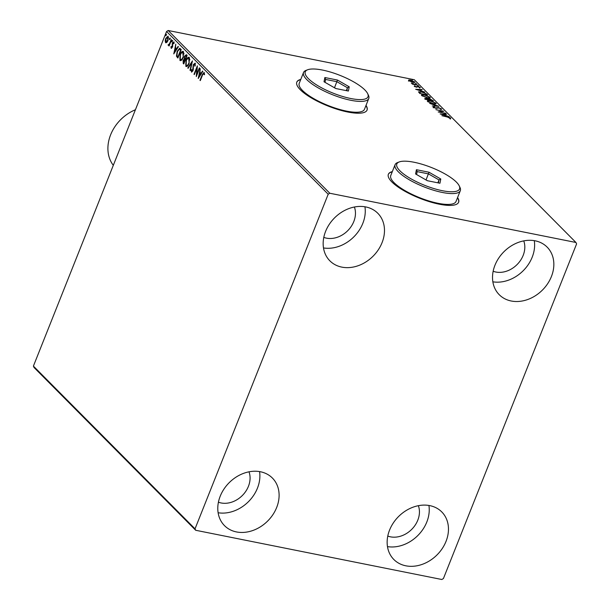 <?xml version="1.0" encoding="UTF-8"?>
<svg xmlns="http://www.w3.org/2000/svg" width="610" height="610" viewBox="0 0 610 610"><rect width="100%" height="100%" fill="white"/><g stroke="black" fill="none" stroke-linecap="round" stroke-linejoin="round"><path stroke-width="0.91" d="M392.329 171.608A37.812 10.675 21.7 0 0 388.356 174.292A37.812 10.675 21.7 0 0 403.256 190.32A37.812 10.675 21.7 0 0 439.307 204.205A37.812 10.675 21.7 0 0 458.621 202.253A37.812 10.675 21.7 0 0 457.576 197.571M392.23 171.845A37.812 10.675 21.7 0 0 388.311 174.414M300.776 79.422A37.812 10.675 21.7 0 0 296.803 82.106A37.812 10.675 21.7 0 0 311.702 98.134A37.812 10.675 21.7 0 0 347.761 112.019A37.812 10.675 21.7 0 0 367.067 110.067A37.812 10.675 21.7 0 0 366.023 105.385M300.684 79.666A37.812 10.675 21.7 0 0 296.757 82.228M405.833 565.805A33.764 27.16 -44.8 0 1 393.846 559.5A33.764 27.16 -44.8 0 1 393.374 522.861A33.764 27.16 -44.8 0 1 429.783 505.621A33.764 27.16 -44.8 0 1 441.762 511.92A33.764 27.16 -44.8 0 1 442.235 548.565A33.764 27.16 -44.8 0 1 405.833 565.805M341.852 267.127A33.764 27.16 -44.8 0 1 329.865 260.828A33.764 27.16 -44.8 0 1 329.392 224.183A33.764 27.16 -44.8 0 1 365.794 206.942A33.764 27.16 -44.8 0 1 377.781 213.248A33.764 27.16 -44.8 0 1 378.253 249.887A33.764 27.16 -44.8 0 1 341.852 267.127M511.211 300.997A33.764 27.16 -44.8 0 1 499.232 294.699A33.764 27.16 -44.8 0 1 498.751 258.053A33.764 27.16 -44.8 0 1 535.161 240.813A33.764 27.16 -44.8 0 1 547.139 247.119A33.764 27.16 -44.8 0 1 547.612 283.757A33.764 27.16 -44.8 0 1 511.211 300.997M236.466 531.935A33.764 27.16 -44.8 0 1 224.488 525.629A33.764 27.16 -44.8 0 1 224.015 488.991A33.764 27.16 -44.8 0 1 260.417 471.751A33.764 27.16 -44.8 0 1 272.395 478.049A33.764 27.16 -44.8 0 1 272.876 514.695A33.764 27.16 -44.8 0 1 236.466 531.935M249.002 471.82A22.959 18.468 -44.8 0 1 243.382 494.405A22.959 18.468 -44.8 0 1 221.087 502.953A22.959 18.468 -44.8 0 1 218.418 502.19M523.746 240.889A22.959 18.468 -44.8 0 1 518.119 263.467A22.959 18.468 -44.8 0 1 495.823 272.022A22.959 18.468 -44.8 0 1 493.162 271.259M354.387 207.011A22.959 18.468 -44.8 0 1 348.76 229.596A22.959 18.468 -44.8 0 1 326.464 238.152A22.959 18.468 -44.8 0 1 323.796 237.389M418.368 505.69A22.959 18.468 -44.8 0 1 412.741 528.275A22.959 18.468 -44.8 0 1 390.446 536.83A22.959 18.468 -44.8 0 1 387.777 536.068M166.827 42.456L165.6 42.654L165.188 40.809L165.76 38.323L168.139 36.28L167.994 40.573L166.827 42.456M165.95 42.852L165.638 40.901M168.566 44.583L169.527 43.691L171.242 39.551L171.547 39.864L169.092 46.017L169.153 44.804L168.215 45.285L168.07 44.843L168.764 44.621M171.44 47.473L172.218 46.307L172.401 43.066L173.751 41.93L174.048 43.394L173.644 43.79L173.484 42.723L172.721 43.34L172.386 47.214L171.158 48.251L170.922 46.779L171.311 46.436L171.631 47.511M174.064 43.066L173.682 42.761M180.316 48.686L181.231 49.616L177.876 58.041L176.458 56.189L177.167 51.27L179.653 48.281L180.316 48.686M187.118 55.541L183.762 63.966L183.206 63.402L183.122 60.398L184.205 58.979L184.441 56.196L186.325 54.74L187.118 55.541M192.44 60.901L190.358 70.6L190.023 70.272L191.609 62.906L188.101 68.335L187.766 68L192.44 60.901M199.34 67.847L199.645 68.152L196.29 76.578L196.809 68.305L194.308 74.588L194.01 74.283L197.358 65.857L196.839 74.115L199.34 67.847M204.556 74.702L203.816 73.261L202.528 75.007L200.293 80.611L199.988 80.306L202.253 74.618L204.152 72.392L204.518 74.115L204.098 74.611L204.007 73.299M328.195 194.224L195.032 528.839L195.688 530.273L441.823 579.5L443.432 578.524L576.595 243.901L575.939 242.475L329.804 193.248L328.195 194.224L166.568 31.476L33.405 366.099L195.032 528.839M198.219 78.515L200.248 68.762L199.912 72.209L201.025 73.33L202.505 71.034L202.84 71.37L198.219 78.515M195.352 64.744L194.712 64.096L193.591 64.965L192.981 70.79L191.487 72.049L191.296 69.853L191.738 69.57L191.837 71.187L192.661 70.524L193.294 64.652L195.032 63.211L195.192 65.949L194.773 66.124L194.773 64.111M191.708 72.171L191.67 70.737M191.837 71.187L192.424 71.355L193.111 70.615M189.108 63.394C188.17 65.819 187.079 66.803 185.829 66.345L186.042 60.367C186.98 57.942 188.078 56.974 189.329 57.462L189.108 63.394M186.248 66.589L185.699 63.844M188.871 57.203L189.329 57.462M183.221 57.47C182.291 59.894 181.193 60.878 179.942 60.42L180.163 54.443C181.101 52.018 182.192 51.049 183.442 51.537L183.221 57.47M180.369 60.664L179.813 57.927M182.992 51.278L183.442 51.537M173.774 53.901L175.802 44.149L175.466 47.595L176.58 48.709L178.059 46.421L178.394 46.756L173.774 53.901M172.272 41.427L171.738 41.869L171.768 40.916L172.294 40.466L171.906 41.907M172.188 41.96L172.218 41.007L171.768 40.916L172.294 40.466M169.938 39.078L169.405 39.52L169.435 38.567L169.961 38.117L169.572 39.559M169.854 39.612L169.885 38.659L169.435 38.567L169.961 38.117M166.133 35.243L165.6 35.693L165.63 34.732L166.164 34.29L165.775 35.723M166.057 35.784L166.08 34.823L165.63 34.732L166.164 34.29M412.398 82.243L413.931 81.656L414.449 82.281L414.64 81.801C415.052 82.487 414.434 82.663 412.787 82.327L408.662 80.604L408.791 79.971L410.553 80.078L414.853 82.251M408.662 80.604L408.791 79.971L408.601 80.451L409.264 80.413M417.987 85.247L412.215 84.096L412.757 83.959L411.247 83.044L417.987 85.247M414.22 86.201L414.457 85.774L415.982 86.772L417.941 86.468L420.252 87.451L420.099 87.924L418.277 86.78L416.317 87.085L414.22 86.201L414.457 85.774L414.266 86.246M415.128 86.048L414.808 86.582M420.069 87.909L420.252 87.451L420.099 87.924M418.521 91.927L421.388 91.782L426.756 94.077L427.679 95.007L419.771 93.421L418.536 91.82M425.094 98.782L426.146 98.256L428.197 98.965L429.592 98.744L433.558 100.932L425.658 99.346L424.804 98.301M438.887 106.293L432.246 105.987L436.951 105.881L429.661 103.38L438.887 106.293M445.78 113.239L438.186 111.965L442.097 111.15L435.898 109.663L443.805 111.241L439.901 112.057L445.689 113.46M447.45 117.051L441.884 115.686L447.221 116.754L450.714 118.043L450.554 118.607L447.45 117.051M449.783 118.599L450.714 118.043L450.554 118.607M575.939 242.475L414.312 79.727L168.177 30.5L329.804 193.248M440.107 113.902L446.695 114.154L444.904 114.39L446.009 115.511L449.28 116.762L440.107 113.902M440.87 108.954L441.404 109.343L441.594 108.854L440.755 109.411L440.107 109.076L440.809 108.717L438.918 107.894L435.822 108.26L433.268 107.177L433.84 106.674L434.564 107.009L434.084 107.345L435.479 107.939L438.62 107.589L441.747 109.19M440.695 109.388L440.809 108.717M433.268 107.177L433.84 106.674L433.954 107.299M434.564 107.009L433.962 107.634M427.602 101.474C427.046 100.513 427.915 100.276 430.21 100.749L435.891 103.113C436.424 104.051 435.555 104.287 433.298 103.822L427.602 101.474L427.313 100.864M435.296 103.258L435.692 103.593L435.891 103.113L436.165 103.7M421.716 95.549C421.159 94.588 422.029 94.352 424.331 94.825L430.004 97.188C430.538 98.126 429.676 98.362 427.412 97.897L421.716 95.549L421.434 94.939M429.417 97.333L429.814 97.669L430.004 97.188L430.279 97.775M415.662 89.289L422.25 89.54L420.458 89.777L421.563 90.898L424.834 92.148L415.662 89.289M418.399 86.109L417.888 85.598L418.742 86.14M416.066 83.761L415.555 83.25L416.409 83.791M412.261 79.933L411.75 79.422L412.604 79.956M195.688 530.273L34.061 367.525L33.405 366.099M166.568 31.476L168.177 30.5M259.555 471.591A33.764 27.16 -44.8 0 1 218.121 512.743M534.291 240.66A33.764 27.16 -44.8 0 1 492.857 281.812M364.933 206.782A33.764 27.16 -44.8 0 1 323.498 247.935M428.914 505.461A33.764 27.16 -44.8 0 1 387.48 546.613M367.014 110.189A37.812 10.675 21.7 0 0 365.924 105.629M458.567 202.367A37.812 10.675 21.7 0 0 457.477 197.815M450.523 118.523L450.355 119.095M444.4 114.543L444.835 114.558M444.713 114.855L444.904 114.39M444.987 115.42L445.376 115.542M444.217 114.36L441.991 114.261L445.071 115.221L444.217 114.36M439.131 112.148L441.907 111.63L442.097 111.15M441.998 111.401L442.677 111.538M433.077 107.657L433.649 107.154M434.373 107.49L433.893 107.825M436.127 108.443L436.729 107.741M436.539 108.222L438.43 108.069M427.351 101.146L428.334 101.016M434.983 104.035L435.09 102.96L430.515 101.054C428.693 100.68 427.991 100.871 428.403 101.618L432.986 103.517C434.8 103.891 435.502 103.7 435.09 102.96M428.258 101.977L428.197 101.161L428.007 101.809M424.903 99.27L425.955 98.744M428.007 99.453L429.402 99.224M428.861 99.506L429.158 100.2M426.268 99.049L425.658 99.369L425.849 98.889L428.693 99.712L426.466 98.568L425.849 98.889L426.466 98.568M429.356 99.72L432.444 100.459L429.897 99.049L428.96 99.247L429.219 100.063M421.464 95.221L422.448 95.091M429.097 98.111L429.204 97.036L424.636 95.129C422.814 94.756 422.105 94.946 422.516 95.694L427.107 97.592C428.914 97.966 429.615 97.783 429.204 97.036M422.379 96.052L422.318 95.236L422.12 95.884M426.558 94.55L426.756 94.077M420.191 93.505L426.84 94.84M418.582 92.11L419.505 92.026M419.322 92.499L419.886 93.559M426.474 94.763L425.216 93.345L421.693 92.087L419.428 92.24L420.282 93.277M419.954 89.929L420.389 89.944M420.267 90.242L420.458 89.777M419.771 89.746L417.545 89.647L420.625 90.6L419.771 89.746M414.297 86.262L414.747 86.452M416.241 87.283L417.149 86.391M416.958 86.872L417.751 86.948M419.611 87.611L420.023 87.893M408.471 81.084L408.601 80.451M413.87 82.472L414.076 81.969M413.931 81.656L410.865 80.39L409.371 80.741L412.482 82.022M409.051 80.932L409.241 80.451L409.257 81.046M200.385 80.383L199.988 80.306M203.214 73.52L204.114 72.361M204.419 73.673L203.961 73.581M198.829 77.569L199.066 76.471M199.767 73.215L199.973 72.262M202.817 71.347L201.475 73.421L201.025 73.33M198.997 76.463L199.455 76.555L201.003 74.153L199.699 73.2L198.997 76.463L200.553 74.062L199.699 73.2M201.003 74.153L200.553 74.062M196.763 75.388L196.855 74.115L197.236 74.191M197.251 68.389L196.809 68.305M194.399 74.359L194.01 74.283M196.87 68.312L197.343 67.123M191.7 69.936L191.296 69.853M193.05 70.6L192.661 70.524M193.332 69.334L192.912 69.25M193.362 69.342L193.317 68.122L192.867 68.03M193.317 68.122L193.309 66.925M193.698 64.729L193.294 64.652M193.744 64.744L195.49 63.303M190.411 70.348L190.023 70.272M191.99 62.982L191.609 62.906M188.246 68.114L187.766 68M188.223 68.091L192.226 61.892M186.446 60.443L186.042 60.367M186.988 59.376L189.092 57.279M189.893 59.902L189.443 58.43L188.848 58.217M186.729 65.659L188.597 64.5M189.443 58.43L188.993 58.339C187.987 57.935 187.102 58.712 186.347 60.672L186.157 65.468L186.942 65.743M189.191 63.166L188.635 58.133L189.085 58.224M186.157 65.468C187.171 65.834 188.048 65.041 188.803 63.089M183.869 63.707L183.213 61.9M183.526 60.474L183.122 60.398M183.572 60.481L184.655 59.063L184.205 58.979M184.655 59.063L184.502 58.049M184.845 56.272L184.441 56.196M184.891 56.28L186.774 54.831M186.874 56.143L185.943 55.586M185.287 60.138L184.578 59.803M185.173 60.024L183.435 60.687L183.801 62.792L184.876 60.093L184.334 59.681L184.792 59.772M184.197 62.876L183.801 62.792M185.272 60.169L184.876 60.093M186.569 55.838L184.746 56.501L184.624 58.484L185.219 59.231L186.469 56.097L185.707 55.472L186.157 55.563M185.615 59.307L185.219 59.231M186.858 56.173L186.469 56.097M180.56 54.526L180.163 54.443M181.109 53.451L183.206 51.354M184.014 53.977L183.564 52.506L182.962 52.292M180.85 59.734L182.71 58.575M183.564 52.506L183.107 52.414C182.1 52.01 181.223 52.788 180.469 54.755L180.27 59.544L181.063 59.818M183.305 57.241L182.748 52.208L183.206 52.3M180.27 59.544C181.284 59.91 182.169 59.117 182.916 57.165M177.983 57.782L176.458 56.189M176.908 56.272L176.793 54.557M177.563 51.347L177.167 51.27M178.12 50.249L179.881 48.358M180.995 50.218L179.493 49.265M178.311 56.951L177.922 56.867L180.583 50.172L179.805 49.326M180.979 50.249L180.583 50.172M179.355 49.235L177.464 51.575L176.938 55.548L177.922 56.867M174.384 52.956L174.62 51.858M175.322 48.602L175.527 47.649M178.372 46.734L177.03 48.8L176.58 48.709M174.551 51.85L175.009 51.934L176.557 49.532L175.253 48.586L174.551 51.85L176.107 49.448L175.253 48.586M176.557 49.532L176.107 49.448M171.608 48.342L171.372 46.871M171.89 47.565L172.516 47.031M172.455 47.016L172.066 46.94M172.63 46.391L172.218 46.307M172.668 46.398L172.577 44.21M172.554 44.202L172.119 44.118M172.805 43.142L172.401 43.066M172.851 43.15L174.201 42.021M172.218 41.007L172.752 40.557M169.183 45.788L168.787 45.712M169.549 44.881L169.153 44.804M168.673 45.376L168.07 44.843M169.023 44.667L169.976 43.775L169.527 43.691M169.885 38.659L170.419 38.209M165.615 40.901L165.188 40.809M166.164 38.407L165.76 38.323M166.553 37.667L168.002 36.165M168.573 37.828L167.803 37.004M166.377 42.006L167.658 41.312M168.291 37.126L166.065 38.628L165.905 41.899L166.583 42.113M168.085 40.336L167.689 40.26L167.605 36.897L168.055 36.989M165.905 41.899L167.689 40.26M166.08 34.823L166.614 34.381M135.42 109.747A37.812 30.424 135.2 0 0 113.3 165.333M350.758 98.515A33.764 9.531 21.7 0 0 367.647 93.612A33.764 9.531 21.7 0 0 322.499 70.066A33.764 9.531 21.7 0 0 307.692 69.754A33.764 9.531 21.7 0 0 314.912 83.837A33.764 9.531 21.7 0 0 350.758 98.515M367.647 93.612L368.409 95.191A35.113 9.912 -158.3 0 1 368.775 98.477A35.113 9.912 -158.3 0 1 350.841 100.292A35.113 9.912 -158.3 0 1 317.36 87.39A35.113 9.912 -158.3 0 1 303.528 72.514A35.113 9.912 -158.3 0 1 306.052 70.379L307.692 69.754M303.528 72.514L299.22 83.341A35.113 9.912 21.7 0 0 313.052 98.225A35.113 9.912 21.7 0 0 346.533 111.119A35.113 9.912 21.7 0 0 364.46 109.304L368.775 98.477M324.863 77.531L337.467 80.047L349.233 86.811L348.394 91.05L335.79 88.526L324.024 81.77L324.863 77.531L325.603 79.43L325.023 82.342M346.861 90.745L347.448 87.756L336.903 81.694L325.603 79.43M346.305 90.631L347.448 87.756L349.233 86.811M336.011 88.572L334.509 87.71L337.467 80.047M442.311 190.701A33.764 9.531 21.7 0 0 459.193 185.798A33.764 9.531 21.7 0 0 414.053 162.252A33.764 9.531 21.7 0 0 399.237 161.94A33.764 9.531 21.7 0 0 406.466 176.023A33.764 9.531 21.7 0 0 442.311 190.701M459.193 185.798L459.955 187.377A35.113 9.912 -158.3 0 1 460.321 190.663A35.113 9.912 -158.3 0 1 442.395 192.47A35.113 9.912 -158.3 0 1 408.913 179.576A35.113 9.912 -158.3 0 1 395.082 164.7A35.113 9.912 -158.3 0 1 397.606 162.557L399.237 161.94M395.082 164.7L390.766 175.527A35.113 9.912 21.7 0 0 404.605 190.411A35.113 9.912 21.7 0 0 438.087 203.305A35.113 9.912 21.7 0 0 456.013 201.491L460.321 190.663M416.416 169.717L429.021 172.233L440.786 178.997L439.947 183.236L427.343 180.712L415.578 173.957L416.416 169.717L417.156 171.616L416.577 174.529M438.407 182.931L439.002 179.935L428.456 173.88L417.156 171.616M437.858 182.817L439.002 179.935L440.786 178.997M427.564 180.758L426.054 179.897L429.021 172.233M416.531 87.1L416.721 86.62M202.65 74.694L202.253 74.618M183.656 63.493L183.206 63.402M177.731 57.531L177.281 57.439M180.705 49.936L180.255 49.845M172.615 45.46L172.165 45.369M170.815 41.701L170.419 41.625M434 107.162L433.809 107.65M425.681 98.584L425.49 99.064M414.853 86.185L414.663 86.666M419.649 87.512L419.459 87.992"/></g></svg>
